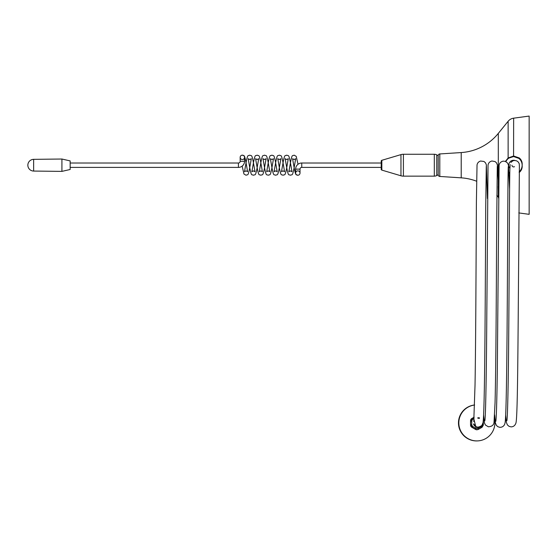 <?xml version="1.0" encoding="UTF-8"?>
<svg xmlns="http://www.w3.org/2000/svg" width="557" height="557" viewBox="0 0 557 557"><rect width="100%" height="100%" fill="white"/><g stroke="black" fill="none" stroke-linecap="round" stroke-linejoin="round"><path stroke-width="0.84" d="M70.154 163.013L238.424 163.013A1.741 1.741 0 0 0 240.164 161.272L244.544 161.272A6.113 6.113 0 0 1 238.424 167.392L238.424 163.013L238.424 167.392L70.154 167.392M297.828 175.239A2.186 2.186 0 0 1 295.642 173.053A2.186 2.186 0 0 1 297.828 170.867A2.186 2.186 0 0 1 300.014 173.053A2.186 2.186 0 0 1 297.828 175.239A2.186 2.186 0 0 0 300.014 173.053A2.186 2.186 0 0 0 297.828 170.867A2.186 2.186 0 0 0 295.642 173.053A2.186 2.186 0 0 0 297.828 175.239C295.892 174.202 295.99 176.492 294.368 168.938L292.564 158.703L294.131 159.539L295.697 158.703L293.894 168.938C292.272 176.492 292.369 174.202 290.434 175.239C288.491 174.202 288.596 176.492 286.966 168.938L285.17 158.703L286.737 159.539L288.296 158.703L286.5 168.938C284.878 176.492 284.975 174.202 283.033 175.239C281.097 174.202 281.194 176.492 279.572 168.938L277.769 158.703L279.336 159.539L280.902 158.703L279.099 168.938C277.477 176.492 277.574 174.202 275.638 175.239C273.703 174.202 273.8 176.492 272.178 168.938L270.375 158.703L271.941 159.539L273.508 158.703L271.705 168.938C270.082 176.492 270.18 174.202 268.244 175.239C266.302 174.202 266.399 176.492 264.777 168.938L262.981 158.703L264.54 159.539L266.107 158.703L264.31 168.938C262.681 176.492 262.779 174.202 260.843 175.239C258.908 174.202 259.005 176.492 257.383 168.938L255.579 158.703L257.146 159.539L258.713 158.703L256.909 168.938C255.287 176.492 255.385 174.202 253.449 175.239C251.513 174.202 251.611 176.492 249.989 168.938L248.185 158.703L249.752 159.539L251.311 158.703L249.515 168.938C247.893 176.492 247.99 174.202 246.048 175.239L243.966 174.035L242.156 166.118M381.211 167.392L301.755 167.392A1.741 1.741 0 0 0 300.014 169.126L295.642 169.126A6.113 6.113 0 0 1 301.755 163.013L381.211 163.013M515.044 160.472A4.936 4.888 -90 0 0 509.899 168.367M514.222 160.298A4.936 4.888 -90 0 0 513.164 160.548M476.576 181.213A52.045 52.045 0 0 0 461.217 177.843L439.8 176.458A1.713 1.713 0 0 1 438.192 174.745L438.192 155.654L436.765 154.881A5.145 5.145 0 0 0 434.314 154.261L403.4 154.261A8.578 8.578 0 0 0 400.956 154.616L381.83 160.298A0.856 0.856 0 0 0 381.211 161.119L381.211 169.279A0.856 0.856 0 0 0 381.83 170.101L400.956 175.789L400.956 154.616M438.192 174.745L436.765 175.518A5.145 5.145 0 0 1 434.314 176.144L403.4 176.144A8.578 8.578 0 0 1 400.956 175.789M439.8 176.458L439.8 153.941A1.713 1.713 0 0 0 438.192 155.654M439.8 153.941L461.217 152.562A52.045 52.045 0 0 0 498.306 133.395L508.13 121.273A8.578 8.578 0 0 1 513.645 118.175L529.15 116.072L529.15 214.327L518.79 212.927M487.187 186.776A52.045 52.045 0 0 1 487.542 187.02M496.837 195.277A52.045 52.045 0 0 1 498.306 197.004L498.487 197.234M505.429 161.405L508.13 157.944L513.645 156.009L519.291 157.951C521.484 159.838 522.438 162.254 522.146 165.199C522.438 168.151 521.484 170.56 519.291 172.447L519.152 172.559M509.787 173.499L508.882 172.99M509.794 172.851A8.578 8.501 90 0 1 508.854 172.294M505.916 161.621A8.578 8.501 90 0 1 518.811 158.383L513.582 156.552L508.054 158.376L505.596 161.467M519.291 157.951L518.811 158.383A8.578 8.501 90 0 1 519.166 171.73M508.054 158.376A0.689 0.46 53.2 0 0 508.13 157.944L508.13 121.273M298.03 164.28L296.22 156.371L294.131 155.159C292.195 156.197 292.293 153.913 290.67 161.467L288.867 171.695L290.434 170.867L292 171.695L290.197 161.467C288.575 153.913 288.672 156.197 286.737 155.159C284.794 156.197 284.892 153.913 283.269 161.467L281.473 171.695L283.033 170.867L284.599 171.695L282.796 161.467C281.174 153.913 281.271 156.197 279.336 155.159C277.4 156.197 277.497 153.913 275.875 161.467L274.072 171.695L275.638 170.867L277.205 171.695L275.402 161.467C273.779 153.913 273.877 156.197 271.941 155.159C270.006 156.197 270.103 153.913 268.474 161.467L266.678 171.695L268.244 170.867L269.804 171.695L268.008 161.467C266.385 153.913 266.483 156.197 264.54 155.159C262.605 156.197 262.702 153.913 261.08 161.467L259.277 171.695L260.843 170.867L262.41 171.695L260.606 161.467C258.984 153.913 259.082 156.197 257.146 155.159C255.21 156.197 255.308 153.913 253.686 161.467L251.882 171.695L253.449 170.867L255.015 171.695L253.212 161.467C251.59 153.913 251.687 156.197 249.752 155.159C247.809 156.197 247.907 153.913 246.285 161.467L244.488 171.695L246.048 170.867L247.614 171.695L245.818 161.467C244.189 153.913 244.293 156.197 242.351 155.159A2.186 2.186 0 0 1 244.544 157.353A2.186 2.186 0 0 1 242.351 159.539A2.186 2.186 0 0 1 240.164 157.353A2.186 2.186 0 0 1 242.351 155.159A2.186 2.186 0 0 0 240.164 157.353A2.186 2.186 0 0 0 242.351 159.539M240.164 157.353L240.164 161.272L244.544 161.272L244.544 157.353M33.643 171.062A5.855 5.855 0 0 1 27.85 165.199A5.855 5.855 0 0 1 33.643 159.344L61.918 159.024L61.918 171.382L33.643 171.062L33.643 159.344M61.918 171.382L70.154 169.488L70.154 160.91L61.918 159.024M473.986 419.456L475.97 427.442M514.494 166.675A1.734 1.734 -92.1 0 1 513.693 166.933M513.651 166.933L513.742 166.926A1.734 1.734 -92.1 0 1 511.946 165.213M475.56 429.433L476.938 429.774A2.576 2.576 -92.1 0 1 475.56 429.433L471.821 427.275A2.576 2.576 -92.1 0 1 470.54 425.047L470.54 420.737A2.576 2.576 -92.1 0 1 471.821 418.509L474.125 417.179M476.722 428.618A2.576 2.576 -92.1 0 1 475.636 428.249L475.713 428.249A2.576 2.576 87.9 0 0 477.147 428.625L477.071 428.625A2.576 2.576 -92.1 0 1 476.722 428.618L478.31 428.298L478.289 429.447L482.09 427.254L483.344 425.082L483.309 420.298M475.636 428.249L472.935 426.599A2.576 2.576 -92.1 0 1 471.702 424.343L471.779 421.169A2.576 2.576 -92.1 0 1 473.116 418.975L474.056 418.46M471.702 424.343L471.779 421.169M473.116 418.975L474.049 418.502M482.362 425.033A2.576 2.576 87.9 0 1 481.067 426.794L478.282 428.312A2.576 2.576 87.9 0 1 477.147 428.625M475.713 428.249L472.935 426.599M473.192 418.968A2.576 2.576 87.9 0 0 471.849 421.169M471.772 424.337A2.576 2.576 87.9 0 0 473.004 426.599M471.925 425.464L472.99 426.676L471.821 427.275M474.244 427.4L472.99 426.676M472.259 419.734L471.737 421.259L470.54 420.737M471.737 422.707L471.737 421.259M475.748 429.426L472.016 427.268M470.54 425.047L470.728 420.73M470.728 425.04L471.981 427.254M471.821 418.509L474.125 417.284M472.016 418.502L470.728 420.688M477.036 429.774L478.289 429.447M474.599 405.016A18.019 18.019 87.9 0 0 458.864 424.016A18.019 18.019 87.9 0 0 477.502 440.9A18.019 18.019 87.9 0 0 494.421 418.927M474.599 404.988A18.019 18.019 87.9 0 0 458.495 423.849A18.019 18.019 87.9 0 0 477.147 440.914L477.502 440.9M403.4 176.144L403.4 154.261M434.314 176.144L434.314 154.261M436.765 175.518L436.765 154.881M461.217 177.843L461.217 152.562M301.755 167.392L301.755 163.013M381.83 170.101L381.83 160.298M498.306 197.004L498.306 133.395M513.582 156.552L513.645 118.175M475.782 429.447L475.803 428.34M482.09 427.254L481.192 426.718M470.728 425.082L471.702 424.525M471.981 418.516L472.956 419.066M482.55 424.608L483.344 425.082M295.642 169.126L295.642 173.053M300.014 169.126L300.014 173.053M510.901 162.484C512.544 160.869 513.798 160.2 514.675 160.465L516.694 160.862L518.233 161.99L519.242 163.702L519.375 166.09M505.665 414.944L506.362 422.373L507.413 424.942L509.133 426.384L511.061 426.871C513.429 426.822 515.051 425.548 515.928 423.048C517.258 418.46 517.704 377.848 518.17 322.329L519.389 165.937M495.855 421.252L495.848 421.273C496.405 417.485 496.893 400.246 497.324 369.556L499.093 165.192C499.587 162.916 501.008 161.565 503.354 161.126L505.38 161.384L507.531 163.006L508.423 165.088L509.599 189.095M509.592 189.707L509.53 198.362M494.651 414.888L495.396 422.881L496.378 425.332L497.798 426.662L499.685 427.303C502.038 427.4 503.716 426.37 504.712 424.211L505.136 422.443C506.125 415.327 506.675 378.565 507.086 330.217C507.65 255.231 507.796 167.023 508.332 166.64M484.827 420.744L484.813 420.793C485.662 419.143 486.463 370.67 486.804 315.318L488.036 165.046C488.454 162.881 489.763 161.53 491.963 161.001L495.076 161.572L496.447 162.79L497.352 164.837L498.599 184.973M498.585 186.038L498.216 186.428L498.48 197.923M483.608 414.923L484.486 423.035L485.46 425.04L488.343 426.78C491.713 426.599 493.599 425.193 494.003 422.568L495.055 402.62C495.981 368.038 496.336 289.431 496.621 232.93L497.276 166.487M473.756 421.635L475.03 385.026C475.859 337.451 476.096 248.178 476.402 201.585L477.029 165.004C477.356 163.013 478.547 161.683 480.594 161.029L483.942 161.46L485.446 162.755L486.331 164.712L487.459 198.536M482.634 424.162L482.668 424.037C482.32 426.182 480.426 427.303 476.973 427.393C474.668 426.196 473.541 425.019 473.575 423.877L476.966 427.414C480.329 427.602 482.285 426.314 482.835 423.564L482.703 423.968C483.768 425.36 476.569 428.124 477.349 426.968C476.346 427.407 481.38 426.871 481.861 425.485L483.044 422.659C483.615 418.411 484.082 404.904 484.444 382.151C485.196 335.676 485.439 253.825 485.732 207.002L486.275 166.446M514.383 160.5L513.422 160.534M513.269 160.674L514.557 160.479M510.177 164.559L509.878 169.14C509.404 185.349 509.3 263.099 508.75 330.767C508.423 380.821 507.587 418.801 506.863 420.751L506.87 420.723M479.507 417.875L477.85 417.764M479.486 417.868L477.857 417.743M473.847 420.883L473.777 421.433M477.836 418.216L479.389 418.349"/></g></svg>
